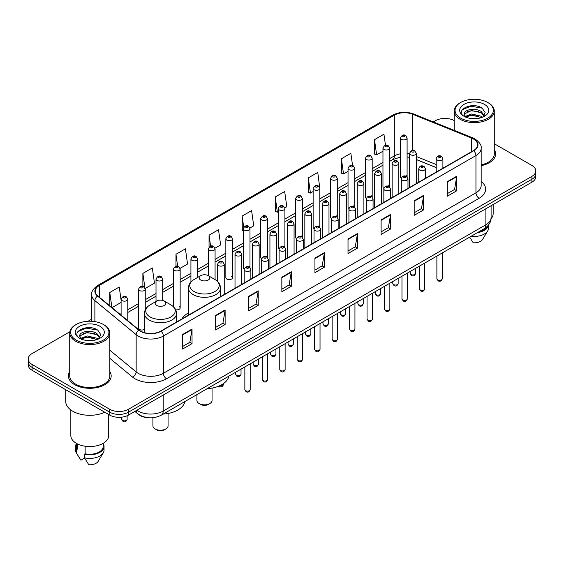 <?xml version="1.0" encoding="UTF-8"?>
<svg xmlns="http://www.w3.org/2000/svg" width="564" height="564" viewBox="0 0 564 564"><rect width="100%" height="100%" fill="white"/><g stroke="black" fill="none" stroke-linecap="round" stroke-linejoin="round"><path stroke-width="0.85" d="M188.439 312.957A23.617 13.635 0 0 0 181.925 318.921M388.666 185.619A3.342 1.932 0 0 1 389.639 186.903L389.646 148.057A3.342 1.932 180 0 1 387.581 149.834A3.342 1.932 180 0 1 383.936 149.418A3.342 1.932 180 0 1 382.963 148.057L382.963 186.987A3.342 1.932 0 0 0 383.901 188.327M372.191 196.984L372.191 158.131A3.342 1.932 180 0 1 370.125 159.915A3.342 1.932 180 0 1 366.48 159.499A3.342 1.932 180 0 1 365.5 158.131L365.5 197.069A3.342 1.932 0 0 0 366.445 198.408M353.748 205.782A3.342 1.932 0 0 1 354.728 207.058L354.728 168.213A3.342 1.932 180 0 1 352.669 169.997A3.342 1.932 180 0 1 349.024 169.574A3.342 1.932 180 0 1 348.044 168.213L348.044 207.143A3.342 1.932 0 0 0 348.989 208.49M336.292 215.857A3.342 1.932 0 0 1 337.272 217.14L337.272 178.287A3.342 1.932 180 0 1 335.206 180.071A3.342 1.932 180 0 1 331.569 179.655A3.342 1.932 180 0 1 330.589 178.287L330.589 217.225A3.342 1.932 0 0 0 331.526 218.564M318.836 225.938A3.342 1.932 0 0 1 319.809 227.214L319.816 188.369A3.342 1.932 180 0 1 317.751 190.153A3.342 1.932 180 0 1 314.113 189.737A3.342 1.932 180 0 1 313.133 188.369L313.133 227.306A3.342 1.932 0 0 0 314.07 228.646M302.36 237.296L302.36 198.45A3.342 1.932 180 0 1 300.295 200.234A3.342 1.932 180 0 1 296.65 199.811A3.342 1.932 180 0 1 295.677 198.45L295.677 237.381A3.342 1.932 0 0 0 296.615 238.727M283.925 246.094A3.342 1.932 0 0 1 284.898 247.377L284.905 208.525A3.342 1.932 180 0 1 282.839 210.309A3.342 1.932 180 0 1 279.194 209.893A3.342 1.932 180 0 1 278.214 208.525L278.214 247.462A3.342 1.932 0 0 0 279.159 248.802M266.462 256.176A3.342 1.932 0 0 1 267.442 257.452L267.442 218.606A3.342 1.932 180 0 1 265.383 220.39A3.342 1.932 180 0 1 261.738 219.967A3.342 1.932 180 0 1 260.758 218.606L260.758 257.536A3.342 1.932 0 0 0 261.703 258.883M249.006 266.25A3.342 1.932 0 0 1 249.986 267.533L249.986 228.688A3.342 1.932 180 0 1 247.92 230.464A3.342 1.932 180 0 1 244.282 230.049A3.342 1.932 180 0 1 243.303 228.688L243.303 267.618A3.342 1.932 0 0 0 244.24 268.957M232.53 277.699L232.53 238.762A3.342 1.932 180 0 1 230.464 240.546A3.342 1.932 180 0 1 226.827 240.13A3.342 1.932 180 0 1 225.847 238.762L225.847 277.699A3.342 1.932 0 0 0 226.827 279.06A3.342 1.932 0 0 0 230.464 279.483A3.342 1.932 0 0 0 232.53 277.699A3.342 1.932 0 0 0 231.55 276.332M145.244 309.904L145.244 289.156A3.342 1.932 180 0 1 143.178 290.939A3.342 1.932 180 0 1 139.541 290.523A3.342 1.932 180 0 1 138.561 289.156L138.561 328.093A3.342 1.932 0 0 0 139.541 329.454A3.342 1.932 0 0 0 144.447 329.341M406.122 175.545A3.342 1.932 0 0 1 407.095 176.821L407.102 137.976A3.342 1.932 180 0 1 405.037 139.759A3.342 1.932 180 0 1 401.399 139.343A3.342 1.932 180 0 1 400.419 137.976L400.419 176.906A3.342 1.932 0 0 0 401.356 178.252M436.212 167.628L416.274 159.563M372.184 196.977A3.342 1.932 0 0 0 371.211 195.701M302.353 237.296A3.342 1.932 0 0 0 301.38 236.02M175.665 309.749A3.342 1.932 0 0 0 180.156 307.937A3.342 1.932 0 0 0 179.176 306.569M148.565 417.748A13.367 7.72 180 0 1 138.547 414.477L134.838 411.417M69.837 331.78L32.113 353.565A13.367 7.72 0 0 0 28.2 359.021L28.2 364.837A13.367 7.72 0 0 0 32.113 370.301L109.635 415.055A13.367 7.72 0 0 0 128.543 415.055L531.887 182.186A13.367 7.72 0 0 0 535.8 176.729L535.8 173.818A13.367 7.72 0 0 1 531.887 179.274A13.367 7.72 0 0 0 535.8 173.818L535.8 170.906A13.367 7.72 0 0 0 531.887 165.449L494.275 143.735M28.2 359.021A13.367 7.72 0 0 0 32.113 364.478L109.635 409.231A13.367 7.72 0 0 0 128.543 409.231L128.543 412.143L531.887 179.274L128.543 412.143A13.367 7.72 0 0 1 109.635 412.143A13.367 7.72 0 0 0 128.543 412.143L128.543 415.055M32.113 364.478L32.113 367.39L109.635 412.143L32.113 367.39A13.367 7.72 0 0 1 28.2 361.933A13.367 7.72 0 0 0 32.113 367.39L32.113 370.301M69.725 371.641A21.39 12.352 0 0 0 68.392 375.941A21.39 12.352 0 0 0 74.652 384.669A21.39 12.352 0 0 0 97.967 387.348A21.39 12.352 0 0 0 111.171 375.941A21.39 12.352 0 0 0 109.832 371.641A21.39 12.352 0 0 1 111.171 375.941A21.39 12.352 0 0 1 97.967 387.348A21.39 12.352 0 0 1 74.652 384.669A21.39 12.352 0 0 1 68.392 375.941A21.39 12.352 0 0 1 69.725 371.641M473.429 138.977A14.262 8.234 180 0 1 477.609 144.8A14.262 8.234 180 0 1 473.429 150.616L160.839 331.089A14.262 8.234 180 0 1 139.075 329.996L97.805 295.966A14.262 8.234 180 0 1 95.224 291.243A14.262 8.234 180 0 1 99.405 285.419L394.328 115.148A14.262 8.234 180 0 1 412.587 114.224L471.525 138.053A14.262 8.234 180 0 1 473.429 138.977M473.682 138.829A14.615 8.439 0 0 0 471.73 137.884L412.792 114.062A14.615 8.439 0 0 0 394.074 115.007L99.151 285.278A14.615 8.439 0 0 0 97.516 296.086L138.779 330.109A14.615 8.439 0 0 0 161.093 331.237L473.682 150.764A14.615 8.439 0 0 0 473.682 138.829M182.581 334.515L182.581 349.067L192.035 343.61L192.035 329.059L182.581 334.515M182.581 346.486L189.864 342.285L192 329.538A3.567 2.059 -120 0 0 192.035 329.059M189.8 342.32L192.035 343.61M215.667 315.41L215.667 329.968L225.121 324.504L225.121 309.953L215.667 315.41M215.667 327.381L222.949 323.179L225.085 310.44A3.567 2.059 -120 0 0 225.121 309.953M222.886 323.214L225.121 324.504M248.752 296.311L248.752 310.863L258.206 305.406L258.206 290.848L248.752 296.311M248.752 308.282L256.035 304.074L258.171 291.334A3.567 2.059 -120 0 0 258.206 290.848M255.971 304.116L258.206 305.406M281.845 277.206L281.845 291.757L291.299 286.3L291.299 271.749L281.845 277.206M281.845 289.177L289.12 284.975L291.257 272.229A3.567 2.059 -120 0 0 291.299 271.749M289.057 285.01L291.299 286.3M447.273 181.693L447.273 196.251L456.727 190.787L456.727 176.236L447.273 181.693M447.273 193.663L454.556 189.462L456.692 176.715A3.567 2.059 -120 0 0 456.727 176.236M454.492 189.497L456.727 190.787M414.188 200.798L414.188 215.349L423.642 209.893L423.642 195.334L414.188 200.798M414.188 212.769L421.47 208.567L423.606 195.821A3.567 2.059 -120 0 0 423.642 195.334M421.407 208.602L423.642 209.893M381.102 219.897L381.102 234.455L390.556 228.998L390.556 214.44L381.102 219.897M381.102 231.867L388.384 227.666L390.521 214.926A3.567 2.059 -120 0 0 390.556 214.44M388.321 227.701L390.556 228.998M348.016 239.002L348.016 253.553L357.47 248.097L357.47 233.545L348.016 239.002M348.016 250.973L355.299 246.771L357.428 234.025A3.567 2.059 -120 0 0 357.47 233.545M355.235 246.806L357.47 248.097M314.931 258.101L314.931 272.659L324.385 267.202L324.385 252.644L314.931 258.101M314.931 270.078L322.213 265.87L324.342 253.13A3.567 2.059 -120 0 0 324.385 252.644M322.15 265.912L324.385 267.202M481.17 165.661A21.39 12.352 0 0 0 495.608 153.986A21.39 12.352 0 0 0 494.275 149.686A21.39 12.352 0 0 1 495.608 153.986A21.39 12.352 0 0 1 481.17 165.661M128.543 409.231L531.887 176.363A13.367 7.72 0 0 0 535.8 170.906M454.168 120.576A13.367 7.72 0 0 0 435.457 120.696L433.328 121.923M91.664 319.182L88.069 321.254M180.078 268.351L187.551 264.03L185.415 248.823L175.968 254.279L175.968 266.215M145.16 288.507L154.465 283.135L152.329 267.928L142.875 273.385L142.875 286.406M121.105 300.267L119.244 287.027L109.79 292.49L109.79 305.85M284.82 207.876L286.815 206.727L284.679 191.52L275.225 196.977L275.38 211.444M319.732 187.72L317.765 172.415L308.311 177.871L308.466 192.338M352.563 165.513L350.85 153.309L341.396 158.773L341.551 173.24M385.487 145.265L383.936 134.211L374.489 139.668L374.637 154.134M214.99 248.188L220.637 244.931L218.508 229.724L209.054 235.181L209.054 247.095M249.901 228.032L253.722 225.826L251.593 210.619L242.139 216.075L242.287 230.542M243.303 230.923L242.139 230.486M242.139 216.075L243.711 227.278M275.225 196.977L277.361 212.184L278.214 211.69M277.361 212.184L275.225 211.387M308.311 177.871L310.447 193.078L313.133 191.527M310.447 193.078L308.311 192.282M341.396 158.773L343.532 173.98L348.044 171.371M343.532 173.98L341.396 173.183M374.489 139.668L376.618 154.874L382.963 151.215M376.618 154.874L374.489 154.078M209.054 235.181L210.591 246.137M175.968 254.279L177.639 266.215M142.875 273.385L144.913 287.887M111.989 307.662L121.105 302.396M109.79 292.49L111.912 307.599M460.668 118.144A19.162 11.061 0 0 0 487.768 118.144A19.162 11.061 0 0 0 487.768 102.5L488.396 102.859A20.05 11.576 0 0 0 488.396 102.859A20.05 11.576 0 0 1 494.275 111.052A20.05 11.576 0 0 1 481.896 121.746A20.05 11.576 0 0 1 460.041 119.237A20.05 11.576 0 0 1 454.168 111.052A20.05 11.576 0 0 1 460.041 102.867L460.668 102.5A19.162 11.061 0 0 0 460.668 118.144M481.17 164.843A20.05 11.576 0 0 0 494.275 153.986L494.275 111.052M491.04 218.684A18.936 10.935 0 0 0 493.162 213.657L493.162 204.542M471.786 118.595L475.184 118.694M465.124 116.459L471.61 113.984L481.339 116.262L482.523 117.206M465.723 117.086L471.61 115.141L481.557 117.566M464.144 114.02L465.808 117.164M464.165 114.33C463.079 109.846 475.374 107.181 481.339 111.637L484.236 115.641M464.207 114.612L464.489 113.865L471.61 110.523L481.339 112.793L484.011 115.937M482.862 117.065L485.139 112.596L482.262 108.26C472.068 100.928 453.949 110.586 464.412 116.508L464.926 116.826M484.49 104.389A14.53 8.389 0 0 0 463.946 104.389A14.53 8.389 0 0 0 463.946 116.254A14.53 8.389 0 0 0 484.49 116.254A14.53 8.389 0 0 0 484.49 104.389M466.033 117.46L464.186 114.499M478.885 231.811A13.367 7.72 0 0 0 487.176 226.467M488.396 102.867L487.768 102.5A19.162 11.061 0 0 0 460.668 102.5M469.636 237.148L473.238 242.788A8.911 5.146 0 0 0 482.643 239.355L487.698 230.902A14.262 8.234 0 0 0 488.48 228.216L488.48 225.008M471.18 236.26A14.262 8.234 0 0 0 487.698 230.902M477.546 232.579A14.262 8.234 0 0 0 488.459 225.036M462.283 109.712L470.82 106.215L482.065 108.126M467.619 111.411L470.82 110.833L478.85 111.524M467.619 116.036L470.82 115.451L478.85 116.142M196.906 394.61L196.906 400.461A7.579 4.371 0 0 0 199.127 403.556L200.699 404.466A5.351 3.088 0 0 0 208.264 404.466L209.836 403.556A7.579 4.371 0 0 0 212.057 400.461L212.057 388.088M200.699 404.466L199.127 403.556A7.579 4.371 0 0 0 209.836 403.556M200.699 280.026A5.351 3.088 0 0 0 208.264 280.026A5.351 3.088 0 0 0 208.264 275.662L214.905 279.49A14.734 8.509 0 0 1 214.905 291.525A14.734 8.509 0 0 1 194.058 291.525A14.734 8.509 0 0 1 194.058 279.49C190.435 281.647 188.559 284.51 188.439 288.084A16.046 9.264 0 0 0 193.135 294.634A16.046 9.264 0 0 0 210.619 296.636A16.046 9.264 0 0 0 220.524 288.084C220.404 284.51 218.536 281.647 214.905 279.49L208.264 275.662A5.351 3.088 0 0 0 200.699 275.662A5.351 3.088 0 0 0 200.699 280.026M207.143 388.695A24.513 14.149 0 0 0 228.85 376.167M152.915 417.72L152.915 425.862A7.579 4.371 0 0 0 155.135 428.95L156.714 429.867A5.351 3.088 0 0 0 164.272 429.867L165.851 428.95A7.579 4.371 0 0 0 168.065 425.862L168.065 413.482M156.714 429.867L155.135 428.95A7.579 4.371 0 0 0 165.851 428.95M156.714 305.42A5.351 3.088 0 0 0 164.272 305.42A5.351 3.088 0 0 0 164.272 301.056L170.913 304.891A14.734 8.509 0 0 1 170.913 316.926A14.734 8.509 0 0 1 150.073 316.926A14.734 8.509 0 0 1 150.073 304.891C146.443 307.049 144.567 309.911 144.447 313.478A16.046 9.264 0 0 0 149.15 320.028A16.046 9.264 0 0 0 166.634 322.037A16.046 9.264 0 0 0 176.532 313.478C176.419 309.911 174.544 307.049 170.913 304.891L164.272 301.056A5.351 3.088 0 0 0 156.714 301.056A5.351 3.088 0 0 0 156.714 305.42M163.151 414.096A24.513 14.149 0 0 0 184.858 401.561M76.232 340.099A19.162 11.061 0 0 0 103.332 340.099A19.162 11.061 0 0 0 103.332 324.455L103.959 324.815A20.05 11.576 0 0 1 109.832 333A20.05 11.576 0 0 1 97.452 343.702A20.05 11.576 0 0 1 75.604 341.192A20.05 11.576 0 0 1 69.725 333A20.05 11.576 0 0 1 75.604 324.815L76.232 324.455A19.162 11.061 0 0 0 76.232 340.099M69.725 333L69.725 375.941A20.05 11.576 0 0 0 75.604 384.126A20.05 11.576 0 0 0 97.452 386.636A20.05 11.576 0 0 0 109.832 375.941L109.832 333M65.72 389.696L65.72 401.406A24.062 13.896 0 0 0 72.763 411.234A24.062 13.896 0 0 0 104.798 412.263M70.838 409.979L70.838 435.612A18.936 10.935 0 0 0 76.387 443.346A18.936 10.935 0 0 0 97.029 445.715A18.936 10.935 0 0 0 108.718 435.612L108.718 414.526M87.35 340.543L90.741 340.649M80.687 338.414L87.173 335.94L96.902 338.217L98.087 339.161M81.279 339.034L87.173 337.096L97.121 339.514M79.707 335.975L81.371 339.119M79.728 336.285C78.643 331.801 90.938 329.136 96.902 333.592L99.8 337.589M79.771 336.56L80.053 335.813L87.173 332.471L96.902 334.748L99.567 337.892M98.425 339.02L100.702 334.551L97.826 330.208C87.631 322.883 69.513 332.534 79.975 338.456L80.49 338.774M100.054 326.344A14.53 8.389 0 0 0 79.51 326.344A14.53 8.389 0 0 0 79.51 338.21A14.53 8.389 0 0 0 100.054 338.21A14.53 8.389 0 0 0 100.054 326.344M76.415 443.36L76.415 446.526A13.367 7.72 0 0 0 77.247 449.212L77.247 443.812M76.415 443.664A14.262 8.234 0 0 0 75.52 446.526L75.52 450.164A14.262 8.234 0 0 0 76.302 452.857A14.262 8.234 0 0 0 76.563 453.252L80.92 460.196L84.593 458.074M76.563 453.252L76.563 449.614L77.247 449.212M75.52 446.526A14.262 8.234 0 0 0 76.563 449.614M81.597 339.415L79.75 336.454M85.129 446.209L85.129 453.766A13.367 7.72 0 0 0 103.149 446.526L103.149 443.36M103.959 324.815L103.332 324.455A19.162 11.061 0 0 0 76.232 324.455M85.129 453.766L84.438 454.161L84.438 457.799L88.802 464.743A8.911 5.146 0 0 0 98.207 461.303L103.261 452.857A14.262 8.234 0 0 0 104.044 450.164L104.044 446.526A14.262 8.234 0 0 0 103.149 443.664M84.438 457.799A14.262 8.234 0 0 0 103.261 452.857M84.438 454.161A14.262 8.234 0 0 0 104.044 446.526M77.846 331.667L86.384 328.163L97.628 330.074M83.176 333.366L86.384 332.788L94.407 333.472M83.176 337.991L86.384 337.406L94.407 338.097M136.798 410.289A17.822 10.293 0 0 0 137.997 411.05A17.822 10.293 0 0 0 163.2 411.05L485.879 224.754A17.822 10.293 0 0 0 491.096 217.478C491.23 221.899 488.875 225.685 484.032 228.836L161.353 415.132A8.911 5.146 60 0 0 163.2 411.05L163.2 395.04M485.879 208.743L485.879 224.754A8.911 5.146 60 0 1 484.032 228.836M136.072 410.705A8.911 5.964 129.5 0 0 137.63 413.602L134.923 411.367M531.887 182.186L531.887 176.363M109.635 415.055L109.635 409.231M481.17 181.467A22.285 12.866 180 0 1 479.104 198.288L166.514 378.761A4.456 2.573 60 0 1 163.363 373.297L475.953 192.825A17.822 10.293 0 0 0 481.17 185.549L481.17 148.29A17.822 10.293 180 0 1 475.953 155.565A4.456 2.573 -120 0 0 473.682 150.764M166.514 378.761A22.285 12.866 180 0 1 135 378.761A22.285 12.866 180 0 1 132.505 377.041L109.832 358.351M138.779 330.109A4.456 2.982 129.5 0 0 136.157 334.663L136.157 371.923A17.822 10.293 0 0 0 138.152 373.297A17.822 10.293 0 0 0 163.363 373.297L163.363 336.038A17.822 10.293 180 0 1 136.157 334.663L94.886 300.64A17.822 10.293 180 0 1 91.664 294.739L91.664 321.268M481.17 148.29C481.769 145.505 479.717 142.403 475.029 138.977L472.688 137.835A4.456 2.087 112 0 0 471.73 137.884M472.688 137.835L413.75 114.013C406.369 111.397 399.361 111.778 392.727 115.148A4.456 2.573 60 0 1 394.074 115.007M99.151 285.278A4.456 2.573 -120 0 0 97.805 285.419C93.18 288.747 91.128 291.849 91.664 294.739M97.516 296.086A4.456 2.982 129.5 0 0 94.886 300.64L94.886 321.614M413.75 114.013A4.456 2.087 112 0 0 412.792 114.062M161.093 331.237A4.456 2.573 60 0 1 163.363 336.038L475.953 155.565L475.953 192.825A4.456 2.573 60 0 0 479.104 198.288M109.832 350.223L136.157 371.923A4.456 2.982 -50.5 0 1 132.505 377.041M99.405 285.419L99.405 297.284M471.525 138.053L471.525 151.716M412.587 114.224L412.587 150.489M443.931 167.649L442.895 167.233M436.212 164.533L416.274 156.468M409.584 154.05A14.262 8.234 0 0 0 407.102 153.641M400.419 153.817A14.262 8.234 0 0 0 394.328 155.904L389.646 158.604M394.328 115.148L394.328 155.904A8.023 4.632 60 0 1 392.664 159.577L389.646 161.318M382.963 162.467L372.191 168.685M365.5 172.542L354.728 178.76M348.044 182.623L337.272 188.841M330.589 192.698L319.816 198.923M313.133 202.779L302.36 208.997M295.677 212.861L284.905 219.079M278.214 222.935L267.442 229.16M260.758 233.017L249.986 239.235M243.303 243.098L232.53 249.316M225.847 253.173L215.074 259.391M208.391 263.254L197.612 269.472M190.928 273.328L180.156 279.554M173.472 283.41L162.7 289.628M156.017 293.491L145.244 299.71M138.561 303.566L127.788 309.791M121.105 313.647L120.012 314.275M314.931 258.566L324.342 253.13M348.016 239.46L357.428 234.025M381.102 220.362L390.521 214.926M414.188 201.256L423.606 195.821M447.273 182.158L456.692 176.715M281.845 277.664L291.257 272.229M248.752 296.77L258.171 291.334M215.667 315.875L225.085 310.44M182.581 334.974L192 329.538M442.232 278.715C441.351 281.119 439.983 281.824 438.129 280.83L436.881 278.715A2.672 1.544 0 0 0 437.664 279.807A2.672 1.544 0 0 0 440.583 280.146A2.672 1.544 0 0 0 442.232 278.715L442.232 252.968M437.192 160.007A3.342 1.932 180 0 1 436.212 158.639C437.065 155.904 438.813 155.107 441.457 156.256L442.895 158.639A3.342 1.932 180 0 1 440.836 160.423A3.342 1.932 180 0 1 437.192 160.007M440.343 156.369A1.114 0.642 0 0 0 438.771 156.369A1.114 0.642 0 0 0 438.771 157.278A1.114 0.642 0 0 0 440.343 157.278A1.114 0.642 0 0 0 440.343 156.369M424.77 288.796C423.895 291.2 422.528 291.905 420.666 290.904L419.426 288.796A2.672 1.544 0 0 0 420.208 289.889A2.672 1.544 0 0 0 423.12 290.22A2.672 1.544 0 0 0 424.77 288.796L424.77 263.05M419.736 170.088A3.342 1.932 180 0 1 418.756 168.721C419.609 165.978 421.357 165.181 424.001 166.338L425.439 168.721A3.342 1.932 180 0 1 423.381 170.504A3.342 1.932 180 0 1 419.736 170.088M422.887 166.45A1.114 0.642 0 0 0 421.308 166.45A1.114 0.642 0 0 0 421.308 167.36A1.114 0.642 0 0 0 422.887 167.36A1.114 0.642 0 0 0 422.887 166.45M407.314 298.878C406.433 301.282 405.065 301.987 403.211 300.986L401.97 298.878A2.672 1.544 0 0 0 402.752 299.963A2.672 1.544 0 0 0 405.664 300.302A2.672 1.544 0 0 0 407.314 298.878L407.314 273.131M402.28 180.163A3.342 1.932 180 0 1 401.3 178.802C402.153 176.06 403.902 175.263 406.545 176.412L407.983 178.802A3.342 1.932 180 0 1 405.918 180.586A3.342 1.932 180 0 1 402.28 180.163M405.431 176.525A1.114 0.642 0 0 0 403.852 176.525A1.114 0.642 0 0 0 403.852 177.434A1.114 0.642 0 0 0 405.431 177.434A1.114 0.642 0 0 0 405.431 176.525M389.858 308.952C388.977 311.356 387.609 312.061 385.755 311.067L384.514 308.952A2.672 1.544 0 0 0 385.297 310.045A2.672 1.544 0 0 0 388.208 310.376A2.672 1.544 0 0 0 389.858 308.952L389.858 283.206M384.824 190.244A3.342 1.932 180 0 1 383.844 188.877C384.697 186.134 386.446 185.344 389.089 186.494L390.528 188.877A3.342 1.932 180 0 1 388.462 190.66A3.342 1.932 180 0 1 384.824 190.244M387.976 186.606A1.114 0.642 0 0 0 386.396 186.606A1.114 0.642 0 0 0 386.396 187.516A1.114 0.642 0 0 0 387.976 187.516A1.114 0.642 0 0 0 387.976 186.606M372.402 319.034C371.521 321.438 370.153 322.143 368.299 321.142L367.051 319.034A2.672 1.544 0 0 0 367.834 320.126A2.672 1.544 0 0 0 370.752 320.458A2.672 1.544 0 0 0 372.402 319.034L372.402 293.287M367.361 200.326A3.342 1.932 180 0 1 366.389 198.958C367.242 196.216 368.99 195.419 371.627 196.575L373.072 198.958A3.342 1.932 180 0 1 371.006 200.742A3.342 1.932 180 0 1 367.361 200.326M370.513 196.681A1.114 0.642 0 0 0 368.941 196.681A1.114 0.642 0 0 0 368.941 197.59A1.114 0.642 0 0 0 370.513 197.59A1.114 0.642 0 0 0 370.513 196.681M354.946 329.108C354.065 331.519 352.697 332.217 350.843 331.223L349.595 329.108A2.672 1.544 0 0 0 350.378 330.201A2.672 1.544 0 0 0 353.297 330.539A2.672 1.544 0 0 0 354.946 329.108L354.946 303.361M349.906 210.4A3.342 1.932 180 0 1 348.926 209.04C349.779 206.297 351.527 205.5 354.171 206.65L355.609 209.04A3.342 1.932 180 0 1 353.55 210.816A3.342 1.932 180 0 1 349.906 210.4M353.057 206.762A1.114 0.642 0 0 0 351.485 206.762A1.114 0.642 0 0 0 351.485 207.672A1.114 0.642 0 0 0 353.057 207.672A1.114 0.642 0 0 0 353.057 206.762M337.483 339.19C336.609 341.594 335.242 342.299 333.38 341.305L332.14 339.19A2.672 1.544 0 0 0 332.922 340.282A2.672 1.544 0 0 0 335.834 340.614A2.672 1.544 0 0 0 337.483 339.19L337.483 313.443M332.45 220.482A3.342 1.932 180 0 1 331.47 219.114C332.323 216.372 334.071 215.582 336.715 216.731L338.153 219.114A3.342 1.932 180 0 1 336.095 220.898A3.342 1.932 180 0 1 332.45 220.482M335.601 216.844A1.114 0.642 0 0 0 334.022 216.844A1.114 0.642 0 0 0 334.022 217.753A1.114 0.642 0 0 0 335.601 217.753A1.114 0.642 0 0 0 335.601 216.844M320.028 349.271C319.146 351.675 317.779 352.38 315.925 351.379L314.684 349.271A2.672 1.544 0 0 0 315.466 350.364A2.672 1.544 0 0 0 318.378 350.695A2.672 1.544 0 0 0 320.028 349.271L320.028 323.524M314.994 230.556A3.342 1.932 180 0 1 314.014 229.196C314.867 226.453 316.615 225.656 319.259 226.813L320.697 229.196A3.342 1.932 180 0 1 318.632 230.979A3.342 1.932 180 0 1 314.994 230.556M318.145 226.918A1.114 0.642 0 0 0 316.566 226.918A1.114 0.642 0 0 0 316.566 227.828A1.114 0.642 0 0 0 318.145 227.828A1.114 0.642 0 0 0 318.145 226.918M302.572 359.346C301.691 361.75 300.323 362.455 298.469 361.461L297.228 359.346A2.672 1.544 0 0 0 298.011 360.438A2.672 1.544 0 0 0 300.922 360.777A2.672 1.544 0 0 0 302.572 359.346L302.572 333.599M297.538 240.638A3.342 1.932 180 0 1 296.558 239.27C297.411 236.527 299.16 235.738 301.803 236.887L303.242 239.27A3.342 1.932 180 0 1 301.176 241.054A3.342 1.932 180 0 1 297.538 240.638M300.69 237A1.114 0.642 0 0 0 299.11 237A1.114 0.642 0 0 0 299.11 237.909A1.114 0.642 0 0 0 300.69 237.909A1.114 0.642 0 0 0 300.69 237M285.116 369.427C284.235 371.831 282.867 372.536 281.013 371.535L279.765 369.427A2.672 1.544 0 0 0 280.548 370.52A2.672 1.544 0 0 0 283.466 370.851A2.672 1.544 0 0 0 285.116 369.427L285.116 343.68M280.075 250.719A3.342 1.932 180 0 1 279.095 249.351C279.955 246.609 281.704 245.812 284.341 246.969L285.786 249.351A3.342 1.932 180 0 1 283.72 251.135A3.342 1.932 180 0 1 280.075 250.719M283.227 247.081A1.114 0.642 0 0 0 281.655 247.081A1.114 0.642 0 0 0 281.655 247.991A1.114 0.642 0 0 0 283.227 247.991A1.114 0.642 0 0 0 283.227 247.081M267.66 379.509C266.779 381.913 265.411 382.618 263.557 381.616L262.309 379.509A2.672 1.544 0 0 0 263.092 380.594A2.672 1.544 0 0 0 266.011 380.933A2.672 1.544 0 0 0 267.66 379.509L267.66 353.762M262.62 260.794A3.342 1.932 180 0 1 261.64 259.433C262.493 256.69 264.241 255.894 266.885 257.043L268.323 259.433A3.342 1.932 180 0 1 266.264 261.217A3.342 1.932 180 0 1 262.62 260.794M265.771 257.156A1.114 0.642 0 0 0 264.199 257.156A1.114 0.642 0 0 0 264.199 258.065A1.114 0.642 0 0 0 265.771 258.065A1.114 0.642 0 0 0 265.771 257.156M250.197 389.583C249.323 391.987 247.956 392.692 246.094 391.698L244.854 389.583A2.672 1.544 0 0 0 245.636 390.676A2.672 1.544 0 0 0 248.548 391.007A2.672 1.544 0 0 0 250.197 389.583L250.197 363.836M245.164 270.875A3.342 1.932 180 0 1 244.184 269.507C245.037 266.765 246.785 265.975 249.429 267.124L250.867 269.507A3.342 1.932 180 0 1 248.809 271.291A3.342 1.932 180 0 1 245.164 270.875M248.315 267.237A1.114 0.642 0 0 0 246.736 267.237A1.114 0.642 0 0 0 246.736 268.147A1.114 0.642 0 0 0 248.315 268.147A1.114 0.642 0 0 0 248.315 267.237M411.036 274.513A2.672 1.544 0 0 0 413.955 274.851A2.672 1.544 0 0 0 415.605 273.42C414.723 275.824 413.356 276.529 411.501 275.535L410.254 273.42A2.672 1.544 0 0 0 411.036 274.513M416.274 183.617L416.274 153.352A3.342 1.932 180 0 1 414.209 155.128A3.342 1.932 180 0 1 410.564 154.712A3.342 1.932 180 0 1 409.584 153.352L409.584 187.481M412.143 151.984A1.114 0.642 0 0 0 413.715 151.984A1.114 0.642 0 0 0 413.715 151.074A1.114 0.642 0 0 0 412.143 151.074A1.114 0.642 0 0 0 412.143 151.984M393.58 284.594A2.672 1.544 0 0 0 396.492 284.926A2.672 1.544 0 0 0 398.149 283.502C397.267 285.906 395.9 286.611 394.046 285.617L392.798 283.502A2.672 1.544 0 0 0 393.58 284.594M398.811 193.699L398.811 163.426A3.342 1.932 180 0 1 396.753 165.21A3.342 1.932 180 0 1 393.108 164.794A3.342 1.932 180 0 1 392.128 163.426L392.128 197.555M394.687 162.065A1.114 0.642 0 0 0 396.259 162.065A1.114 0.642 0 0 0 396.259 161.156A1.114 0.642 0 0 0 394.687 161.156A1.114 0.642 0 0 0 394.687 162.065M376.125 294.669A2.672 1.544 0 0 0 379.036 295.007A2.672 1.544 0 0 0 380.686 293.583C379.805 295.987 378.444 296.692 376.583 295.691L375.342 293.583A2.672 1.544 0 0 0 376.125 294.669M381.356 203.78L381.356 173.508A3.342 1.932 180 0 1 379.297 175.291A3.342 1.932 180 0 1 375.652 174.868A3.342 1.932 180 0 1 374.672 173.508L374.672 207.637M377.224 172.14A1.114 0.642 0 0 0 378.804 172.14A1.114 0.642 0 0 0 378.804 171.23A1.114 0.642 0 0 0 377.224 171.23A1.114 0.642 0 0 0 377.224 172.14M358.669 304.75A2.672 1.544 0 0 0 361.58 305.089A2.672 1.544 0 0 0 363.23 303.658C362.349 306.062 360.981 306.767 359.127 305.773L357.886 303.658A2.672 1.544 0 0 0 358.669 304.75M363.9 213.855L363.9 183.582A3.342 1.932 180 0 1 361.834 185.366A3.342 1.932 180 0 1 358.196 184.95A3.342 1.932 180 0 1 357.216 183.582L357.216 217.718M359.769 182.221A1.114 0.642 0 0 0 361.348 182.221A1.114 0.642 0 0 0 361.348 181.312A1.114 0.642 0 0 0 359.769 181.312A1.114 0.642 0 0 0 359.769 182.221M341.213 314.832A2.672 1.544 0 0 0 344.125 315.163A2.672 1.544 0 0 0 345.774 313.739C344.893 316.143 343.525 316.848 341.671 315.847L340.423 313.739A2.672 1.544 0 0 0 341.213 314.832M346.444 223.936L346.444 193.663A3.342 1.932 180 0 1 344.378 195.447A3.342 1.932 180 0 1 340.734 195.031A3.342 1.932 180 0 1 339.761 193.663L339.761 227.793M342.313 192.296A1.114 0.642 0 0 0 343.885 192.296A1.114 0.642 0 0 0 343.885 191.386A1.114 0.642 0 0 0 342.313 191.386A1.114 0.642 0 0 0 342.313 192.296M323.75 324.906A2.672 1.544 0 0 0 326.669 325.245A2.672 1.544 0 0 0 328.318 323.821C327.437 326.225 326.07 326.923 324.215 325.929L322.968 323.821A2.672 1.544 0 0 0 323.75 324.906M328.988 234.011L328.988 203.745A3.342 1.932 180 0 1 326.923 205.529A3.342 1.932 180 0 1 323.278 205.106A3.342 1.932 180 0 1 322.298 203.745L322.298 237.874M324.857 202.377A1.114 0.642 0 0 0 326.429 202.377A1.114 0.642 0 0 0 326.429 201.468A1.114 0.642 0 0 0 324.857 201.468A1.114 0.642 0 0 0 324.857 202.377M306.294 334.988A2.672 1.544 0 0 0 309.206 335.319A2.672 1.544 0 0 0 310.863 333.895C309.981 336.299 308.614 337.004 306.76 336.01L305.512 333.895A2.672 1.544 0 0 0 306.294 334.988M311.525 244.092L311.525 213.819A3.342 1.932 180 0 1 309.467 215.603A3.342 1.932 180 0 1 305.822 215.187A3.342 1.932 180 0 1 304.842 213.819L304.842 247.956M307.401 212.459A1.114 0.642 0 0 0 308.973 212.459A1.114 0.642 0 0 0 308.973 211.549A1.114 0.642 0 0 0 307.401 211.549A1.114 0.642 0 0 0 307.401 212.459M288.838 345.069A2.672 1.544 0 0 0 291.75 345.401A2.672 1.544 0 0 0 293.4 343.977C292.519 346.381 291.151 347.086 289.297 346.084L288.056 343.977A2.672 1.544 0 0 0 288.838 345.069M294.07 254.174L294.07 223.901A3.342 1.932 180 0 1 292.011 225.685A3.342 1.932 180 0 1 288.366 225.262A3.342 1.932 180 0 1 287.386 223.901L287.386 258.03M289.938 222.533A1.114 0.642 0 0 0 291.517 222.533A1.114 0.642 0 0 0 291.517 221.624A1.114 0.642 0 0 0 289.938 221.624A1.114 0.642 0 0 0 289.938 222.533M271.383 355.144A2.672 1.544 0 0 0 274.294 355.482A2.672 1.544 0 0 0 275.944 354.051C275.063 356.455 273.695 357.16 271.841 356.166L270.6 354.051A2.672 1.544 0 0 0 271.383 355.144M276.614 264.248L276.614 233.982A3.342 1.932 180 0 1 274.548 235.759A3.342 1.932 180 0 1 270.91 235.343A3.342 1.932 180 0 1 269.93 233.982L269.93 268.111M272.482 232.615A1.114 0.642 0 0 0 274.062 232.615A1.114 0.642 0 0 0 274.062 231.705A1.114 0.642 0 0 0 272.482 231.705A1.114 0.642 0 0 0 272.482 232.615M253.927 365.225A2.672 1.544 0 0 0 256.839 365.557A2.672 1.544 0 0 0 258.488 364.132C257.607 366.537 256.239 367.242 254.385 366.248L253.137 364.132A2.672 1.544 0 0 0 253.927 365.225M259.158 274.33L259.158 244.057A3.342 1.932 180 0 1 257.092 245.841A3.342 1.932 180 0 1 253.447 245.425A3.342 1.932 180 0 1 252.475 244.057L252.475 278.186M255.027 242.696A1.114 0.642 0 0 0 256.599 242.696A1.114 0.642 0 0 0 256.599 241.787A1.114 0.642 0 0 0 255.027 241.787A1.114 0.642 0 0 0 255.027 242.696M236.464 375.3A2.672 1.544 0 0 0 239.383 375.638A2.672 1.544 0 0 0 241.032 374.214C240.151 376.618 238.783 377.323 236.929 376.322L235.681 374.214A2.672 1.544 0 0 0 236.464 375.3M241.702 284.411L241.702 254.138A3.342 1.932 180 0 1 239.637 255.922A3.342 1.932 180 0 1 235.992 255.499A3.342 1.932 180 0 1 235.012 254.138L235.012 288.267M237.571 252.771A1.114 0.642 0 0 0 239.143 252.771A1.114 0.642 0 0 0 239.143 251.861A1.114 0.642 0 0 0 237.571 251.861A1.114 0.642 0 0 0 237.571 252.771M219.77 385.691A2.672 1.544 0 0 0 223.577 384.288C222.695 386.692 221.328 387.397 219.474 386.403L218.98 386.037M224.239 294.486L224.239 264.213A3.342 1.932 180 0 1 222.181 265.996A3.342 1.932 180 0 1 218.536 265.581A3.342 1.932 180 0 1 217.556 264.213L217.556 281.478M220.115 262.852A1.114 0.642 0 0 0 221.687 262.852A1.114 0.642 0 0 0 221.687 261.943A1.114 0.642 0 0 0 220.115 261.943A1.114 0.642 0 0 0 220.115 262.852M402.971 136.608A1.114 0.642 0 0 0 404.55 136.608A1.114 0.642 0 0 0 404.55 135.698A1.114 0.642 0 0 0 402.971 135.698A1.114 0.642 0 0 0 402.971 136.608M385.515 146.689A1.114 0.642 0 0 0 387.087 146.689A1.114 0.642 0 0 0 387.087 145.78A1.114 0.642 0 0 0 385.515 145.78A1.114 0.642 0 0 0 385.515 146.689M368.059 156.771A1.114 0.642 0 0 0 369.631 156.771A1.114 0.642 0 0 0 369.631 155.861A1.114 0.642 0 0 0 368.059 155.861A1.114 0.642 0 0 0 368.059 156.771M350.596 166.845A1.114 0.642 0 0 0 352.176 166.845A1.114 0.642 0 0 0 352.176 165.936A1.114 0.642 0 0 0 350.596 165.936A1.114 0.642 0 0 0 350.596 166.845M333.141 176.927A1.114 0.642 0 0 0 334.72 176.927A1.114 0.642 0 0 0 334.72 176.017A1.114 0.642 0 0 0 333.141 176.017A1.114 0.642 0 0 0 333.141 176.927M315.685 187.008A1.114 0.642 0 0 0 317.264 187.008A1.114 0.642 0 0 0 317.264 186.099A1.114 0.642 0 0 0 315.685 186.099A1.114 0.642 0 0 0 315.685 187.008M298.229 197.083A1.114 0.642 0 0 0 299.801 197.083A1.114 0.642 0 0 0 299.801 196.173A1.114 0.642 0 0 0 298.229 196.173A1.114 0.642 0 0 0 298.229 197.083M280.773 207.164A1.114 0.642 0 0 0 282.345 207.164A1.114 0.642 0 0 0 282.345 206.255A1.114 0.642 0 0 0 280.773 206.255A1.114 0.642 0 0 0 280.773 207.164M263.31 217.239A1.114 0.642 0 0 0 264.89 217.239A1.114 0.642 0 0 0 264.89 216.329A1.114 0.642 0 0 0 263.31 216.329A1.114 0.642 0 0 0 263.31 217.239M245.855 227.32A1.114 0.642 0 0 0 247.434 227.32A1.114 0.642 0 0 0 247.434 226.411A1.114 0.642 0 0 0 245.855 226.411A1.114 0.642 0 0 0 245.855 227.32M228.399 237.402A1.114 0.642 0 0 0 229.978 237.402A1.114 0.642 0 0 0 229.978 236.492A1.114 0.642 0 0 0 228.399 236.492A1.114 0.642 0 0 0 228.399 237.402M215.074 279.589L215.074 248.844A3.342 1.932 180 0 1 213.009 250.627A3.342 1.932 180 0 1 209.364 250.204A3.342 1.932 180 0 1 208.391 248.844L208.391 275.733M210.943 247.476A1.114 0.642 0 0 0 212.515 247.476A1.114 0.642 0 0 0 212.515 246.567A1.114 0.642 0 0 0 210.943 246.567A1.114 0.642 0 0 0 210.943 247.476M197.612 277.439L197.612 258.918A3.342 1.932 180 0 1 195.553 260.702A3.342 1.932 180 0 1 191.908 260.286A3.342 1.932 180 0 1 190.928 258.918L190.928 281.972M193.487 257.558A1.114 0.642 0 0 0 195.059 257.558A1.114 0.642 0 0 0 195.059 256.648A1.114 0.642 0 0 0 193.487 256.648A1.114 0.642 0 0 0 193.487 257.558M180.156 307.937L180.156 269A3.342 1.932 180 0 1 178.097 270.783A3.342 1.932 180 0 1 174.452 270.368A3.342 1.932 180 0 1 173.472 269L173.472 306.781M176.024 267.639A1.114 0.642 0 0 0 177.604 267.639A1.114 0.642 0 0 0 177.604 266.723A1.114 0.642 0 0 0 176.024 266.723A1.114 0.642 0 0 0 176.024 267.639M162.7 300.429L162.7 279.081A3.342 1.932 180 0 1 160.634 280.865A3.342 1.932 180 0 1 156.996 280.442A3.342 1.932 180 0 1 156.017 279.081L156.017 301.458M158.569 277.714A1.114 0.642 0 0 0 160.148 277.714A1.114 0.642 0 0 0 160.148 276.804A1.114 0.642 0 0 0 158.569 276.804A1.114 0.642 0 0 0 158.569 277.714M141.113 287.795A1.114 0.642 0 0 0 142.692 287.795A1.114 0.642 0 0 0 142.692 286.886A1.114 0.642 0 0 0 141.113 286.886A1.114 0.642 0 0 0 141.113 287.795M122.55 420.406A2.672 1.544 0 0 0 125.469 420.737A2.672 1.544 0 0 0 127.119 419.313C126.237 421.717 124.87 422.422 123.015 421.421L121.768 419.313A2.672 1.544 0 0 0 122.55 420.406M127.788 320.683L127.788 299.237A3.342 1.932 180 0 1 125.723 301.021A3.342 1.932 180 0 1 122.078 300.598A3.342 1.932 180 0 1 121.105 299.237L121.105 315.177M123.657 297.87A1.114 0.642 0 0 0 125.229 297.87A1.114 0.642 0 0 0 125.229 296.96A1.114 0.642 0 0 0 123.657 296.96A1.114 0.642 0 0 0 123.657 297.87M161.353 415.132C154.183 418.735 147.014 418.735 139.837 415.132L137.63 413.602M491.096 217.478L491.096 205.733M392.727 115.148L97.805 285.419M409.584 157.328L407.102 157.003M400.419 157.144L392.664 159.577M382.963 165.174L372.191 171.4M365.5 175.256L354.728 181.474M348.044 185.337L337.272 191.556M330.589 195.412L319.816 201.637M313.133 205.493L302.36 211.712M295.677 215.575L284.905 221.793M278.214 225.649L267.442 231.867M260.758 235.731L249.986 241.949M243.303 245.805L232.53 252.03M225.847 255.887L215.074 262.105M208.391 265.968L197.612 272.186M190.928 276.043L180.156 282.261M173.472 286.124L162.7 292.342M156.017 296.206L145.244 302.424M138.561 306.28L127.788 312.498M436.212 167.529L416.274 159.464M454.168 130.347L454.168 111.052M220.524 296.636L220.524 288.084M188.439 315.156L188.439 288.084M200.699 275.662L194.058 279.49M176.532 322.03L176.532 313.478M144.447 332.654L144.447 313.478M156.714 301.056L150.073 304.891M77.747 455.275L76.302 452.857M436.881 278.715L436.881 256.056M436.212 172.105L436.212 158.639M442.895 168.248L442.895 158.639M419.426 288.796L419.426 266.137M418.756 182.186L418.756 168.721M425.439 178.323L425.439 168.721M401.97 298.878L401.97 276.212M401.3 192.261L401.3 178.802M407.983 188.404L407.983 178.802M384.514 308.952L384.514 286.293M383.844 202.342L383.844 188.877M390.528 198.486L390.528 188.877M367.051 319.034L367.051 296.375M366.389 212.424L366.389 198.958M373.072 208.56L373.072 198.958M349.595 329.108L349.595 306.449M348.926 222.498L348.926 209.04M355.609 218.642L355.609 209.04M332.14 339.19L332.14 316.531M331.47 232.579L331.47 219.114M338.153 228.723L338.153 219.114M314.684 349.271L314.684 326.612M314.014 242.661L314.014 229.196M320.697 238.798L320.697 229.196M297.228 359.346L297.228 336.687M296.558 252.735L296.558 239.27M303.242 248.879L303.242 239.27M279.765 369.427L279.765 346.768M279.095 262.817L279.095 249.351M285.786 258.954L285.786 249.351M262.309 379.509L262.309 356.843M261.64 272.891L261.64 259.433M268.323 269.035L268.323 259.433M244.854 389.583L244.854 366.924M244.184 282.973L244.184 269.507M250.867 279.117L250.867 269.507M415.605 273.42L415.605 268.344M416.274 153.352L414.829 150.962C412.89 149.566 411.142 150.355 409.584 153.352M410.254 273.42L410.254 271.432M398.149 283.502L398.149 278.426M398.811 163.426L397.373 161.043C395.434 159.64 393.686 160.437 392.128 163.426M392.798 283.502L392.798 281.507M380.686 293.583L380.686 288.5M381.356 173.508L379.917 171.125C377.979 169.722 376.23 170.518 374.672 173.508M375.342 293.583L375.342 291.588M363.23 303.658L363.23 298.582M363.9 183.582L362.462 181.199C360.523 179.803 358.774 180.593 357.216 183.582M357.886 303.658L357.886 301.669M345.774 313.739L345.774 308.656M346.444 193.663L344.999 191.281C343.06 189.878 341.319 190.674 339.761 193.663M340.423 313.739L340.423 311.744M328.318 323.821L328.318 318.738M328.988 203.745L327.543 201.355C325.604 199.959 323.856 200.756 322.298 203.745M322.968 323.821L322.968 321.825M310.863 333.895L310.863 328.819M311.525 213.819L310.087 211.437C308.148 210.034 306.4 210.83 304.842 213.819M305.512 333.895L305.512 331.907M293.4 343.977L293.4 338.893M294.07 223.901L292.631 221.518C290.693 220.115 288.944 220.912 287.386 223.901M288.056 343.977L288.056 341.981M275.944 354.051L275.944 348.975M276.614 233.982L275.176 231.592C273.237 230.197 271.488 230.986 269.93 233.982M270.6 354.051L270.6 352.063M258.488 364.132L258.488 359.049M259.158 244.057L257.713 241.674C255.774 240.271 254.033 241.068 252.475 244.057M253.137 364.132L253.137 362.137M241.032 374.214L241.032 369.131M241.702 254.138L240.257 251.756C238.318 250.353 236.57 251.149 235.012 254.138M235.681 374.214L235.681 372.219M223.577 384.288L223.577 383.506M224.239 264.213L222.801 261.83C220.862 260.434 219.114 261.224 217.556 264.213M407.102 137.976L405.664 135.593C403.725 134.19 401.977 134.986 400.419 137.976M389.646 148.057L388.201 145.667C386.262 144.271 384.514 145.068 382.963 148.057M372.191 158.131L370.745 155.749C368.807 154.346 367.058 155.142 365.5 158.131M354.728 168.213L353.29 165.83C351.351 164.427 349.602 165.224 348.044 168.213M337.272 178.287L335.834 175.905C333.895 174.509 332.147 175.298 330.589 178.287M319.816 188.369L318.378 185.986C316.439 184.583 314.691 185.38 313.133 188.369M302.36 198.45L300.915 196.061C298.976 194.665 297.228 195.461 295.677 198.45M284.905 208.525L283.459 206.142C281.521 204.746 279.772 205.536 278.214 208.525M267.442 218.606L266.004 216.223C264.065 214.821 262.316 215.617 260.758 218.606M249.986 228.688L248.548 226.298C246.609 224.902 244.861 225.699 243.303 228.688M232.53 238.762L231.092 236.379C229.153 234.976 227.405 235.773 225.847 238.762M215.074 248.844L213.629 246.461C211.69 245.058 209.942 245.855 208.391 248.844M197.612 258.918L196.173 256.535C194.235 255.139 192.486 255.929 190.928 258.918M180.156 269L178.718 266.617C176.779 265.214 175.03 266.011 173.472 269M162.7 279.081L161.262 276.691C159.323 275.295 157.575 276.092 156.017 279.081M145.244 289.156L143.806 286.773C141.867 285.377 140.119 286.167 138.561 289.156M127.119 419.313L127.119 415.767M127.788 299.237L126.343 296.854C124.404 295.451 122.656 296.248 121.105 299.237M121.768 419.313L121.768 417.156"/></g></svg>
